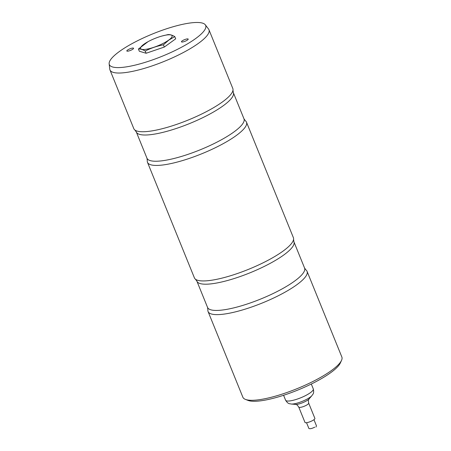 <?xml version="1.0" encoding="UTF-8"?>
<svg xmlns="http://www.w3.org/2000/svg" width="451" height="451" viewBox="0 0 451 451"><rect width="100%" height="100%" fill="white"/><g stroke="black" fill="none" stroke-linecap="round" stroke-linejoin="round"><path stroke-width="0.68" d="M187.481 40.009A3.631 0.846 -22.1 0 0 188.197 39.09A3.631 0.846 -22.1 0 0 184.51 39.671A3.631 0.846 -22.1 0 0 181.465 41.819A3.631 0.846 -22.1 0 0 183.873 41.695A3.631 0.846 -22.1 0 0 187.481 40.009M132.848 49.176A3.631 0.846 -22.1 0 0 133.564 48.251A3.631 0.846 -22.1 0 0 129.877 48.838A3.631 0.846 -22.1 0 0 126.827 50.986A3.631 0.846 -22.1 0 0 129.24 50.856A3.631 0.846 -22.1 0 0 132.848 49.176M195.492 38.668A51.989 12.138 -22.1 0 0 205.29 24.794A51.989 12.138 -22.1 0 0 152.945 33.791A51.989 12.138 -22.1 0 0 109.148 63.833A51.989 12.138 -22.1 0 0 142.336 63.196A51.989 12.138 -22.1 0 0 195.492 38.668M205.29 24.794L208.559 29.05A53.421 12.47 157.9 0 1 208.96 29.755A53.421 12.47 157.9 0 1 198.491 43.302A53.421 12.47 157.9 0 1 145.402 68.056A53.421 12.47 157.9 0 1 109.971 69.95A53.421 12.47 157.9 0 1 109.773 69.161L109.148 63.833M208.96 29.755L232.801 88.469A53.421 12.47 157.9 0 1 232.987 90.183A53.421 12.47 157.9 0 1 222.332 102.016A53.421 12.47 157.9 0 1 172.445 125.773A53.421 12.47 157.9 0 1 134.877 130.018A53.421 12.47 157.9 0 1 133.812 128.665L109.971 69.95M245.423 120.8A53.421 12.47 157.9 0 1 246.483 122.159A53.421 12.47 157.9 0 1 201.682 153.808A53.421 12.47 157.9 0 1 147.494 162.354A53.421 12.47 157.9 0 1 147.308 160.641L146.97 158.222A52.35 12.222 -22.1 0 0 200.075 149.85A52.35 12.222 -22.1 0 0 243.98 118.833L245.423 120.8M246.483 122.159L293.387 237.66A53.421 12.47 157.9 0 1 293.567 239.374A53.421 12.47 157.9 0 1 282.912 251.213A53.421 12.47 157.9 0 1 233.032 274.969A53.421 12.47 157.9 0 1 195.458 279.214A53.421 12.47 157.9 0 1 194.398 277.855L147.494 162.354M306.003 269.997A53.421 12.47 157.9 0 1 307.063 271.35A53.421 12.47 157.9 0 1 262.262 303.004A53.421 12.47 157.9 0 1 208.074 311.545A53.421 12.47 157.9 0 1 207.888 309.831L207.55 307.419A52.35 12.222 -22.1 0 0 260.655 299.047A52.35 12.222 -22.1 0 0 304.56 268.024L306.003 269.997M208.074 311.545L242.858 397.213A53.421 12.47 -22.1 0 0 245.434 399.4A53.421 12.47 -22.1 0 0 297.046 388.672A53.421 12.47 -22.1 0 0 341.531 360.377A53.421 12.47 -22.1 0 0 341.852 357.017L307.063 271.35M341.531 360.377L340.342 362.976A51.284 11.974 157.9 0 1 297.643 390.132A51.284 11.974 157.9 0 1 248.095 400.432L245.434 399.4M168.747 40.066A16.986 3.963 -22.1 0 0 161.994 36.018A16.986 3.963 -22.1 0 0 148.013 41.695A16.986 3.963 -22.1 0 0 144.545 49.475A16.986 3.963 -22.1 0 0 168.747 40.066M161.994 36.018L167.992 34.597C169.914 34.428 172.181 35.099 174.791 36.61L168.837 40.083L163.409 44.829C157.004 46.053 150.944 48.122 145.228 51.031C142.617 49.52 140.357 48.849 138.429 49.018L148.013 41.695M163.409 44.829L164.311 47.051L175.693 38.831L174.791 36.61M164.311 47.051L146.13 53.257L145.228 51.031M146.13 53.257L139.331 51.239L138.429 49.018M306.539 422.7L308.879 428.45C309.831 429.042 311.776 428.625 314.713 427.204L314.341 427.283M315.971 427.058L316.444 425.789L313.964 419.689M298.771 407.118A5.344 1.246 157.9 0 0 304.194 406.266A5.344 1.246 157.9 0 0 308.67 403.098L314.894 418.421A5.344 1.246 157.9 0 1 310.412 421.584A5.344 1.246 157.9 0 1 304.994 422.44L298.771 407.118C296.189 403.397 296.442 405.049 295.568 404.406L291.222 404.028C289.683 403.51 288.285 404.496 285.579 400.178A14.956 3.49 157.9 0 0 300.749 397.788A14.956 3.49 157.9 0 0 313.293 388.925C314.364 393.903 312.673 394.174 311.929 395.617A12.284 2.869 157.9 0 1 302.204 401.379A12.284 2.869 157.9 0 1 291.222 404.028M232.987 90.183L233.325 92.596A52.35 12.222 157.9 0 1 223.065 105.878A52.35 12.222 157.9 0 1 171.036 130.136A52.35 12.222 157.9 0 1 136.315 131.991L146.97 158.222M293.567 239.374L293.911 241.792A52.35 12.222 157.9 0 1 283.645 255.074A52.35 12.222 157.9 0 1 231.617 279.327A52.35 12.222 157.9 0 1 196.901 281.182L207.55 307.419M308.67 403.098C307.932 398.628 308.901 399.992 309.076 398.921A8.011 1.872 157.9 0 1 302.734 402.675A8.011 1.872 157.9 0 1 295.568 404.406M134.877 130.018L136.315 131.991M233.325 92.596L243.98 118.833M195.458 279.214L196.901 281.182M293.911 241.792L304.56 268.024M309.076 398.921L311.929 395.617M283.589 395.279L285.579 400.178M311.303 384.021L313.293 388.925"/></g></svg>

